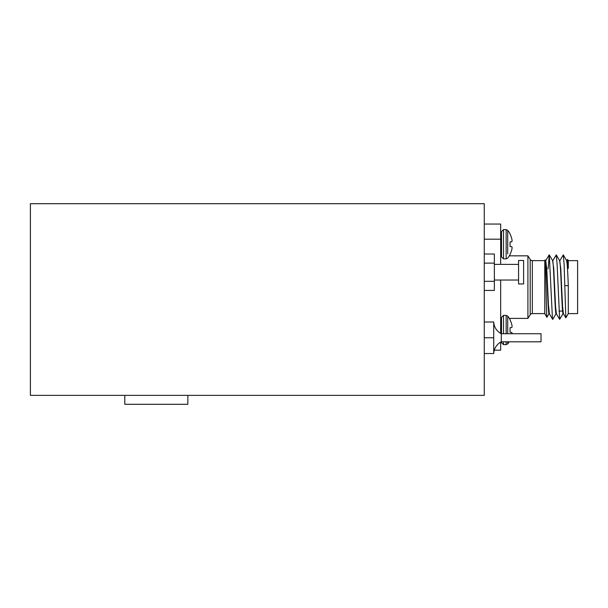 <?xml version="1.0" encoding="UTF-8"?>
<svg xmlns="http://www.w3.org/2000/svg" width="608" height="608" viewBox="0 0 608 608"><rect width="100%" height="100%" fill="white"/><g stroke="black" fill="none" stroke-linecap="round" stroke-linejoin="round"><path stroke-width="0.91" d="M124.8 395.367L124.822 404.305L187.834 404.305L187.864 395.367M500.665 255.428L501.516 255.428L501.516 231.602L501.516 233.115L500.665 233.039M507.695 234.582L507.695 230.341L507.695 234.582L507.695 230.341L506.145 229.604L503.515 229.604L501.516 231.602L501.516 256.865L501.516 255.352L500.665 255.352M507.695 253.886L507.695 230.341L506.145 229.604L506.145 258.864L503.515 258.864L503.515 229.604L501.516 231.602M510.066 246.529L511.807 246.726A21.918 8.36 -174.6 0 1 512.08 247.509L512.08 247.783A21.918 20.178 -167.1 0 1 511.807 249.614A21.918 20.178 -167.1 0 0 512.08 247.783L512.08 247.509A21.918 8.36 -174.6 0 0 511.807 246.726L510.066 246.529L511.761 246.681L510.066 246.529L510.066 241.931L511.807 241.741A21.918 8.36 -5.4 0 0 512.08 240.958A21.918 8.36 -5.4 0 1 511.807 241.741M501.516 333.731L501.516 317.368L501.516 319.215L501.516 318.394L500.665 318.394M507.695 320.348L507.695 316.107L506.145 315.37L503.515 315.37L501.516 317.368M507.695 341.802L507.695 343.892L507.695 341.802M511.807 332.492A21.918 8.36 -174.6 0 1 512.08 333.275A21.918 8.36 -174.6 0 0 511.807 332.492L510.066 332.302L511.761 332.447L510.066 332.302L510.066 327.704L511.807 327.507A21.918 8.36 -5.4 0 0 512.08 326.724A21.918 8.36 -5.4 0 1 511.807 327.507M501.516 318.843L500.665 318.843M511.761 249.804A22.055 21.972 -90 0 1 510.066 254.266A22.055 21.972 -90 0 0 511.761 249.804L511.807 249.614M506.145 258.864L507.695 258.126A22.063 22.063 0 0 0 510.066 254.524L510.066 254.266M510.066 234.202A22.055 21.972 -90 0 1 511.761 238.663A22.055 21.972 -90 0 0 510.066 234.202L510.066 233.943A22.063 22.063 0 0 0 507.695 230.341M501.516 233.115L500.665 233.115M506.145 341.802L506.145 344.63L507.695 343.892A22.063 22.063 0 0 0 509.192 341.802A22.063 22.063 0 0 1 507.695 343.892L506.145 344.63L503.515 344.63L503.515 341.802M507.695 333.731L507.695 316.107A22.063 22.063 0 0 1 510.066 319.709L510.066 319.968A22.055 21.972 -90 0 1 511.761 324.429A22.055 21.972 -90 0 0 510.066 319.968M512.08 333.549A21.918 20.178 -167.1 0 1 512.065 333.731A21.918 20.178 -167.1 0 0 512.08 333.549L512.08 333.275M501.516 319.215L500.665 319.215M494.357 280.037L518.571 280.037M494.357 264.396L518.571 264.396M518.571 260.49L518.571 283.951L523.617 283.951L523.617 260.49L518.571 260.49M501.288 341.802A13.878 13.878 0 0 0 493.726 353.529L493.726 322.004A13.878 13.878 0 0 0 501.288 333.731L541.021 333.731L541.021 341.802L501.288 341.802L501.288 333.731M566.8 260.695L567.583 259.411L567.766 268.386L568.29 268.386L568.29 260.627L577.6 260.627L577.6 313.606L568.29 313.606L565.835 317.855L564.11 264.282L563.297 254.889L559.793 260.695M568.29 260.627L567.583 259.411M544.783 260.627L545.171 259.966C545.794 257.587 546.372 318.63 546.919 317.308L544.783 313.606L544.783 260.627L532.319 260.627A2.523 2.523 0 0 1 530.191 259.456L527.904 255.839L509.322 255.839M545.642 260.703L545.171 259.966M544.783 313.606L532.319 313.606A2.523 2.523 0 0 0 530.191 314.777L527.904 318.394L509.322 318.394M501.516 255.839L500.665 255.839M558.912 311.083L562.598 311.083M549.366 313.606L548.454 305.102L546.744 268.348L545.596 260.627M563.335 313.606L563.069 313.606C561.929 315.4 560.758 259.145 559.565 260.627M567.766 268.386L566.618 260.627M556.328 313.606L556.062 313.606C554.922 315.4 553.751 259.145 552.558 260.627M563.38 313.606L562.544 306.364L560.758 268.402L559.611 260.627M549.32 313.606L549.054 313.606C547.914 315.4 546.744 259.145 545.551 260.627M556.373 313.606L555.568 306.804L553.759 268.455L552.604 260.627M568.29 313.606L568.29 285.79C567.72 270.378 567.15 261.987 566.572 260.627M556.305 313.561L559.656 319.352L557.103 264.282L556.29 254.889L552.786 260.695M484.264 224.056L500.665 224.056L500.665 264.396M500.665 280.037L500.665 333.389M500.665 342.144L500.665 350.178L494.296 350.178M563.16 313.53L559.656 319.352M556.153 313.53L552.786 319.344L552.436 318.303L549.282 254.889L548.135 268.82M563.297 313.538L565.835 317.855M549.146 313.53L546.919 317.308M568.29 285.79L564.938 285.494M527.904 318.394L527.904 255.839M500.665 239.187L484.264 239.187M493.726 353.529L484.264 353.529M493.726 337.767L484.264 337.767M493.726 322.004L484.264 322.004M484.264 290.426L494.357 290.426L494.357 281.322L484.264 281.322M484.264 254.015L494.357 254.015L494.357 281.322M484.264 263.12L494.357 263.12M484.264 203.695L30.4 203.695L30.4 395.367L484.264 395.367L484.264 203.695M510.066 332.302L511.761 332.447M512.08 326.45L512.08 326.45A21.918 20.178 -12.9 0 0 511.807 324.619A21.918 20.178 -12.9 0 1 512.08 326.45M501.516 341.802L501.516 342.631L501.516 341.802M512.08 240.684L512.08 240.684A21.918 20.178 -12.9 0 0 511.807 238.853A21.918 20.178 -12.9 0 1 512.08 240.684M510.066 327.704L511.761 327.552M510.066 241.931L511.761 241.786M503.515 333.731L503.515 315.37M506.145 333.731L506.145 315.37M530.191 314.777L530.191 259.456M532.319 260.627L532.319 313.606M549.282 313.538L552.649 319.352M545.779 260.695L549.146 254.881M563.297 254.889L566.664 260.703M556.29 254.889L559.656 260.703M549.282 254.889L552.649 260.703M503.515 344.63L501.516 342.631M503.515 258.864L501.516 256.865"/></g></svg>

